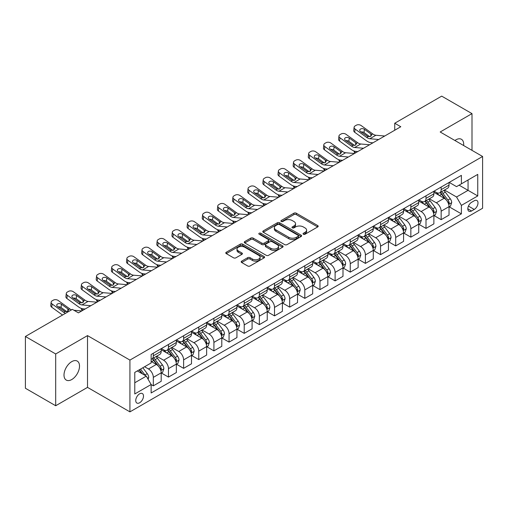 <?xml version="1.0" encoding="UTF-8"?>
<svg xmlns="http://www.w3.org/2000/svg" width="508" height="508" viewBox="0 0 508 508"><rect width="100%" height="100%" fill="white"/><g stroke="black" fill="none" stroke-linecap="round" stroke-linejoin="round"><path stroke-width="0.76" d="M303.39 234.239A1.175 0.679 0 0 0 305.054 234.239L317.697 226.936A1.683 0.972 0 0 0 318.186 226.251A1.683 0.972 0 0 0 317.697 225.565L296.285 213.201A1.683 0.972 0 0 0 293.903 213.201L281.261 220.497A1.175 0.679 0 0 0 280.918 220.98A1.175 0.679 0 0 0 281.261 221.463A1.175 0.679 0 0 0 282.931 221.463L284.563 220.516A5.385 3.105 0 0 1 292.176 220.516L293.961 221.545A5.385 3.105 0 0 1 295.542 223.742A5.385 3.105 0 0 1 293.961 225.946L292.329 226.886A1.175 0.679 0 0 0 291.979 227.368A1.175 0.679 0 0 0 292.329 227.851A1.175 0.679 0 0 0 293.992 227.851L295.631 226.905A5.385 3.105 0 0 1 303.244 226.905L305.029 227.933A5.385 3.105 0 0 1 306.603 230.13A5.385 3.105 0 0 1 305.029 232.327L303.39 233.274A1.175 0.679 0 0 0 303.047 233.756A1.175 0.679 0 0 0 303.39 234.239L303.39 233.274M71.755 379.546A10.966 6.331 120 0 0 78.924 369.875A10.966 6.331 120 0 0 77.241 361.086A10.966 6.331 120 0 0 71.755 361.632A10.966 6.331 120 0 0 64.592 371.297A10.966 6.331 120 0 0 66.269 380.086A10.966 6.331 120 0 0 71.755 379.546M463.626 145.523A10.966 6.331 120 0 0 461.423 139.281A10.966 6.331 120 0 0 455.936 139.827A10.966 6.331 120 0 0 454.914 140.494M139.624 402.774A5.486 3.169 120 0 0 143.205 397.942A5.486 3.169 120 0 0 142.367 393.548A5.486 3.169 120 0 0 139.624 393.821A5.486 3.169 120 0 0 136.042 398.653A5.486 3.169 120 0 0 136.881 403.047A5.486 3.169 120 0 0 139.624 402.774M241.681 261.144A1.683 0.972 0 0 0 241.186 261.83A1.683 0.972 0 0 0 241.681 262.515L247.688 265.982A1.683 0.972 0 0 0 250.069 265.982L264.103 257.88A1.683 0.972 0 0 0 264.598 257.194A1.683 0.972 0 0 0 264.103 256.508L242.691 244.145A1.683 0.972 0 0 0 240.309 244.145L226.276 252.247A1.683 0.972 0 0 0 225.781 252.933A1.683 0.972 0 0 0 226.276 253.619L233.534 257.81A1.683 0.972 0 0 0 235.909 257.81L241.916 254.343A1.683 0.972 0 0 0 242.411 253.657A1.683 0.972 0 0 0 241.916 252.971L238.322 250.889A4.502 2.597 0 0 1 237.001 249.053A4.502 2.597 0 0 1 239.782 246.653A4.502 2.597 0 0 1 244.685 247.218L258.782 255.353A4.502 2.597 0 0 1 260.096 257.194A4.502 2.597 0 0 1 257.321 259.594A4.502 2.597 0 0 1 252.419 259.029L250.069 257.67A1.683 0.972 0 0 0 247.688 257.67L241.681 261.144L241.681 262.515M87.509 335.604L55.696 353.968L25.4 336.474L25.4 388.258L55.696 405.746L87.509 387.382L129.927 411.867L129.927 360.089L87.509 335.604L87.509 387.382M471.995 150.355L471.995 113.621L440.182 131.991L482.6 156.477L129.927 360.089M471.995 113.621L441.7 96.133L394.735 123.241L394.735 130.238M25.4 336.474L72.365 309.366L78.422 312.865L400.793 126.74L394.735 123.241M284.683 244.621A1.683 0.972 0 0 0 287.064 244.621L301.098 236.518A1.683 0.972 0 0 0 301.593 235.833A1.683 0.972 0 0 0 301.098 235.147L279.686 222.783A1.683 0.972 0 0 0 277.311 222.783L263.271 230.886A1.683 0.972 0 0 0 262.776 231.572A1.683 0.972 0 0 0 263.271 232.264L284.683 244.621M259.639 234.493A1.175 0.679 0 0 1 260.833 234.658L260.833 233.255L282.6 245.828A1.683 0.972 0 0 1 283.096 246.513A1.683 0.972 0 0 1 282.6 247.199L268.567 255.302A1.683 0.972 0 0 1 266.186 255.302L244.773 242.938L244.773 241.567A1.683 0.972 0 0 0 244.278 242.252A1.683 0.972 0 0 0 244.773 242.938M244.773 241.567L250.781 238.1A1.683 0.972 0 0 1 253.162 238.1L261.842 243.11A1.683 0.972 0 0 0 264.224 243.11L268.205 240.811A1.683 0.972 0 0 0 268.7 240.125A1.683 0.972 0 0 0 268.205 239.439L259.169 234.22A1.175 0.679 0 0 1 258.82 233.737A1.175 0.679 0 0 1 259.55 233.109A1.175 0.679 0 0 1 260.833 233.255M474.237 200.768L471.57 202.311A5.315 3.067 120 0 0 468.103 206.991A5.315 3.067 120 0 0 468.916 211.252A5.315 3.067 120 0 0 471.57 210.985L474.237 209.448A5.315 3.067 120 0 0 477.71 204.762A5.315 3.067 120 0 0 476.891 200.508A5.315 3.067 120 0 0 474.237 200.768M129.927 411.867L482.6 208.255L482.6 156.477M449.212 182.404L456.546 186.639L461.391 183.839L461.391 175.368L151.136 354.495L151.136 362.96L134.779 372.408L134.779 393.96L151.136 384.512L151.136 392.976L461.391 213.855L461.391 205.391L456.546 196.99L444.494 190.036M461.391 183.839L477.755 174.39L477.755 195.942L461.391 205.391M55.696 353.968L55.696 405.746M459.086 185.166L468.059 190.348L468.059 179.991L477.755 174.39M456.546 196.99L468.059 190.348L477.755 195.942M134.779 382.765L146.291 376.117L137.319 370.935M151.136 384.581L153.321 385.839L153.321 377.374A6.858 3.956 -120 0 0 148.469 368.979L144.596 366.738M153.321 385.839L161.195 381.292L161.195 372.828A6.858 3.956 -120 0 0 156.35 364.433L151.136 361.423M161.379 372.999L168.466 377.095L168.466 368.63A6.858 3.956 -120 0 0 163.62 360.229L156.661 356.216M168.466 377.095L176.346 372.548L176.346 364.084A6.858 3.956 -120 0 0 171.501 355.683L161.195 349.739M176.53 364.255L183.617 368.351L183.617 359.88A6.858 3.956 -120 0 0 178.772 351.485L171.812 347.466M183.617 368.351L191.497 363.798L191.497 355.333A6.858 3.956 -120 0 0 186.646 346.939L176.346 340.989M191.675 355.511L198.768 359.6L198.768 351.136A6.858 3.956 -120 0 0 193.916 342.741L186.957 338.722M198.768 359.6L206.642 355.054L206.642 346.589A6.858 3.956 -120 0 0 201.797 338.195L191.497 332.245M206.826 346.761L213.912 350.857L213.912 342.392A6.858 3.956 -120 0 0 209.067 333.991L202.108 329.978M213.912 350.857L221.793 346.31L221.793 337.839A6.858 3.956 -120 0 0 216.948 329.444L206.642 323.501M221.977 338.017L229.064 342.113L229.064 333.642A6.858 3.956 -120 0 0 224.219 325.247L217.259 321.227M229.064 342.113L236.944 337.56L236.944 329.095A6.858 3.956 -120 0 0 232.093 320.7L221.793 314.75M237.122 329.273L244.215 333.362L244.215 324.898A6.858 3.956 -120 0 0 239.363 316.503L232.404 312.483M244.215 333.362L252.089 328.816L252.089 320.351A6.858 3.956 -120 0 0 247.244 311.95L236.944 306.007M252.273 320.523L259.366 324.618L259.366 316.154A6.858 3.956 -120 0 0 254.514 307.753L247.555 303.733M259.366 324.618L267.24 320.072L267.24 311.601A6.858 3.956 -120 0 0 262.395 303.206L252.089 297.256M267.424 311.779L274.511 315.874L274.511 307.404A6.858 3.956 -120 0 0 269.665 299.009L262.706 294.989M274.511 315.874L282.391 311.321L282.391 302.857A6.858 3.956 -120 0 0 277.539 294.462L267.24 288.512M282.569 303.035L289.662 307.124L289.662 298.66A6.858 3.956 -120 0 0 284.81 290.265L277.851 286.245M289.662 307.124L297.536 302.577L297.536 294.113A6.858 3.956 -120 0 0 292.691 285.712L282.391 279.768M297.72 294.284L304.813 298.38L304.813 289.909A6.858 3.956 -120 0 0 299.961 281.515L293.002 277.495M304.813 298.38L312.687 293.834L312.687 285.363A6.858 3.956 -120 0 0 307.842 276.968L297.536 271.018M312.871 285.54L319.957 289.63L319.957 281.165A6.858 3.956 -120 0 0 315.112 272.771L308.153 268.751M319.957 289.63L327.838 285.083L327.838 276.619A6.858 3.956 -120 0 0 322.986 268.224L312.687 262.274M328.016 276.79L335.109 280.886L335.109 272.421A6.858 3.956 -120 0 0 330.264 264.02L323.298 260.007M335.109 280.886L342.989 276.339L342.989 267.875A6.858 3.956 -120 0 0 338.137 259.474L327.838 253.53M343.167 268.046L350.26 272.142L350.26 263.671A6.858 3.956 -120 0 0 345.408 255.276L338.449 251.257M350.26 272.142L358.134 267.589L358.134 259.124A6.858 3.956 -120 0 0 353.289 250.73L342.989 244.78M358.318 259.302L365.404 263.392L365.404 254.927A6.858 3.956 -120 0 0 360.559 246.532L353.6 242.513M365.404 263.392L373.285 258.845L373.285 250.381A6.858 3.956 -120 0 0 368.433 241.986L358.134 236.036M373.469 250.552L380.555 254.648L380.555 246.183A6.858 3.956 -120 0 0 375.71 237.782L368.745 233.769M380.555 254.648L388.436 250.101L388.436 241.63A6.858 3.956 -120 0 0 383.584 233.236L373.285 227.292M388.614 241.808L395.707 245.904L395.707 237.433A6.858 3.956 -120 0 0 390.855 229.038L383.896 225.019M395.707 245.904L403.581 241.351L403.581 232.886A6.858 3.956 -120 0 0 398.736 224.492L388.436 218.542M403.765 233.064L410.851 237.153L410.851 228.689A6.858 3.956 -120 0 0 406.006 220.294L399.047 216.275M410.851 237.153L418.732 232.607L418.732 224.142A6.858 3.956 -120 0 0 413.887 215.741L403.581 209.798M418.916 224.314L426.002 228.41L426.002 219.945A6.858 3.956 -120 0 0 421.157 211.544L414.198 207.524M426.002 228.41L433.883 223.863L433.883 215.392A6.858 3.956 -120 0 0 429.031 206.997L418.732 201.047M434.061 215.57L441.154 219.666L441.154 211.195A6.858 3.956 -120 0 0 436.302 202.8L429.343 198.78M441.154 219.666L449.028 215.113L449.028 206.648A6.858 3.956 -120 0 0 444.183 198.253L433.883 192.303M434.061 191.148L436.302 192.443A6.858 3.956 -120 0 0 439.731 192.786A6.858 3.956 -120 0 0 441.154 189.643L441.154 187.058M418.916 199.898L421.157 201.187A6.858 3.956 -120 0 0 424.58 201.53A6.858 3.956 -120 0 0 426.002 198.393L426.002 195.802M403.765 208.642L406.006 209.937A6.858 3.956 -120 0 0 409.435 210.274A6.858 3.956 -120 0 0 410.851 207.137L410.851 204.546M388.614 217.386L390.855 218.681A6.858 3.956 -120 0 0 394.284 219.024A6.858 3.956 -120 0 0 395.707 215.881L395.707 213.296M373.463 226.136L375.71 227.432A6.858 3.956 -120 0 0 379.133 227.768A6.858 3.956 -120 0 0 380.555 224.631L380.555 222.04M358.318 234.88L360.559 236.176A6.858 3.956 -120 0 0 363.988 236.512A6.858 3.956 -120 0 0 365.404 233.375L365.404 230.784M343.167 243.624L345.408 244.919A6.858 3.956 -120 0 0 348.837 245.262A6.858 3.956 -120 0 0 350.26 242.126L350.26 239.535M328.016 252.374L330.264 253.67A6.858 3.956 -120 0 0 333.686 254.006A6.858 3.956 -120 0 0 335.109 250.869L335.109 248.279M312.871 261.118L315.112 262.414A6.858 3.956 -120 0 0 318.541 262.75A6.858 3.956 -120 0 0 319.957 259.613L319.957 257.029M297.72 269.869L299.961 271.158A6.858 3.956 -120 0 0 303.39 271.501A6.858 3.956 -120 0 0 304.813 268.364L304.813 265.773M282.569 278.613L284.81 279.908A6.858 3.956 -120 0 0 288.239 280.245A6.858 3.956 -120 0 0 289.662 277.108L289.662 274.517M267.424 287.357L269.665 288.652A6.858 3.956 -120 0 0 273.094 288.995A6.858 3.956 -120 0 0 274.511 285.852L274.511 283.267M252.273 296.107L254.514 297.396A6.858 3.956 -120 0 0 257.943 297.739A6.858 3.956 -120 0 0 259.366 294.602L259.366 292.011M237.122 304.851L239.363 306.146A6.858 3.956 -120 0 0 242.792 306.483A6.858 3.956 -120 0 0 244.215 303.346L244.215 300.755M221.977 313.595L224.219 314.89A6.858 3.956 -120 0 0 227.648 315.233A6.858 3.956 -120 0 0 229.064 312.09L229.064 309.505M206.826 322.345L209.067 323.64A6.858 3.956 -120 0 0 212.496 323.977A6.858 3.956 -120 0 0 213.912 320.84L213.912 318.249M191.675 331.089L193.916 332.384A6.858 3.956 -120 0 0 197.345 332.721A6.858 3.956 -120 0 0 198.768 329.584L198.768 326.993M176.53 339.833L178.772 341.128A6.858 3.956 -120 0 0 182.194 341.471A6.858 3.956 -120 0 0 183.617 338.334L183.617 335.744M161.379 348.583L163.62 349.879A6.858 3.956 -120 0 0 167.049 350.215A6.858 3.956 -120 0 0 168.466 347.078L168.466 344.488M449.212 206.826L461.391 213.855M439.731 192.786L447.611 188.233A6.858 3.956 -120 0 0 449.028 185.096L449.028 182.505M424.58 201.53L432.46 196.983A6.858 3.956 -120 0 0 433.883 193.84L433.883 191.256M409.435 210.274L417.309 205.727A6.858 3.956 -120 0 0 418.732 202.59L418.732 200M394.284 219.024L402.165 214.471A6.858 3.956 -120 0 0 403.581 211.334L403.581 208.744M379.133 227.768L387.013 223.222A6.858 3.956 -120 0 0 388.436 220.085L388.436 217.494M363.988 236.512L371.862 231.966A6.858 3.956 -120 0 0 373.285 228.829L373.285 226.238M348.837 245.262L356.718 240.716A6.858 3.956 -120 0 0 358.134 237.573L358.134 234.988M333.686 254.006L341.566 249.46A6.858 3.956 -120 0 0 342.989 246.323L342.989 243.732M318.541 262.75L326.415 258.204A6.858 3.956 -120 0 0 327.838 255.067L327.838 252.476M303.39 271.501L311.271 266.954A6.858 3.956 -120 0 0 312.687 263.811L312.687 261.226M288.239 280.245L296.12 275.698A6.858 3.956 -120 0 0 297.536 272.561L297.536 269.97M273.094 288.995L280.968 284.442A6.858 3.956 -120 0 0 282.391 281.305L282.391 278.714M257.943 297.739L265.817 293.192A6.858 3.956 -120 0 0 267.24 290.049L267.24 287.464M242.792 306.483L250.673 301.936A6.858 3.956 -120 0 0 252.089 298.799L252.089 296.208M227.648 315.233L235.521 310.68A6.858 3.956 -120 0 0 236.944 307.543L236.944 304.952M212.496 323.977L220.37 319.43A6.858 3.956 -120 0 0 221.793 316.293L221.793 313.703M197.345 332.721L205.226 328.174A6.858 3.956 -120 0 0 206.642 325.037L206.642 322.447M182.194 341.471L190.075 336.925A6.858 3.956 -120 0 0 191.497 333.781L191.497 331.197M167.049 350.215L174.923 345.669A6.858 3.956 -120 0 0 176.346 342.532L176.346 339.941M151.136 359.239A6.858 3.956 -120 0 0 151.898 358.959L159.779 354.413A6.858 3.956 -120 0 0 161.195 351.276L161.195 348.685M151.898 358.959A6.858 3.956 -120 0 0 153.321 355.822L153.321 353.238M146.291 376.117L151.136 384.512M303.86 234.404L305.029 233.731A5.385 3.105 0 0 0 306.603 231.534L306.603 230.13M295.542 223.742L295.542 225.146A5.385 3.105 0 0 1 293.961 227.343L292.799 228.016M317.671 226.949L296.285 214.605A1.683 0.972 0 0 0 293.903 214.605L281.737 221.628M301.079 236.531L279.686 224.18A1.683 0.972 0 0 0 277.311 224.18L263.296 232.277M298.126 236.315A1.175 0.679 0 0 0 298.469 235.833A1.175 0.679 0 0 0 298.126 235.35L279.33 224.498A1.175 0.679 0 0 0 277.666 224.498L275.939 225.495A5.385 3.105 0 0 0 274.364 227.692A5.385 3.105 0 0 0 275.939 229.889L288.785 237.312A5.385 3.105 0 0 0 296.399 237.312L298.126 236.315L298.126 237.712A1.175 0.679 0 0 0 298.469 237.23L298.469 235.833M274.364 227.692L274.364 229.095A5.385 3.105 0 0 0 275.939 231.292L275.939 229.889M298.126 237.712L296.399 238.709A5.385 3.105 0 0 1 288.785 238.709L275.939 231.292M244.792 242.951L250.781 239.497L250.781 238.1M268.7 240.125L268.7 241.522A1.683 0.972 0 0 1 268.205 242.214L264.224 244.513A1.683 0.972 0 0 1 261.842 244.513L253.162 239.497A1.683 0.972 0 0 0 250.781 239.497M260.833 234.658L282.581 247.212M270.853 248.317A4.502 2.597 0 0 0 275.761 248.876A4.502 2.597 0 0 0 278.536 246.475A4.502 2.597 0 0 0 277.222 244.64L272.25 241.776A1.683 0.972 0 0 0 269.875 241.776L265.887 244.075A1.683 0.972 0 0 0 265.398 244.761A1.683 0.972 0 0 0 265.887 245.447L270.853 248.317L270.853 249.714A4.502 2.597 0 0 0 275.761 250.279A4.502 2.597 0 0 0 278.536 247.879L278.536 246.475M265.398 244.761L265.398 246.158A1.683 0.972 0 0 0 265.887 246.85L265.887 245.447M270.853 249.714L265.887 246.85M260.096 257.194L260.096 258.591A4.502 2.597 0 0 1 257.321 260.991A4.502 2.597 0 0 1 252.419 260.426L250.069 259.074A1.683 0.972 0 0 0 247.688 259.074L241.7 262.528M237.001 249.053L237.001 250.45A4.502 2.597 0 0 0 238.322 252.292L238.322 250.889M241.916 252.971L241.916 254.343L238.322 252.292M264.084 257.893L242.691 245.542A1.683 0.972 0 0 0 240.309 245.542L226.295 253.632L226.276 252.247M449.028 206.927L450.482 206.089L451.695 202.59A4.54 2.623 -120 0 0 450.247 198.723L445.294 192.113A13.113 7.569 -120 0 0 443.865 190.398M438.937 195.224A13.113 7.569 -120 0 0 436.251 192.418M355.384 152.959L355.105 152.838A3.429 1.715 174.1 0 1 354.114 151.79L354.032 150.984M448.615 204.146L449.243 202.781A4.54 2.623 -120 0 0 447.942 200.05L442.989 193.44A13.113 7.569 -120 0 0 441.56 191.726M440.341 192.43A10.884 6.287 60 0 1 442.125 194.462L446.316 200.057M440.106 192.57A13.113 7.569 60 0 1 441.535 194.278L444.83 198.672M378.689 139.503L369.843 138.748A8.572 4.947 60 0 1 366.706 137.446L355.105 129.051L354.724 132.302A3.429 2.21 -173.3 0 1 353.739 130.505L354.12 127.254A3.429 2.21 6.7 0 0 355.105 129.051M372.948 142.818L371.03 142.653A12.852 7.423 60 0 1 366.325 140.697L354.724 132.302M384.746 136.011L375.901 135.249A8.572 4.947 60 0 1 372.764 133.947L361.163 125.552A3.429 2.21 6.7 0 0 356.33 125.209L355.124 125.914A3.429 2.21 6.7 0 0 354.12 127.254M370.878 136.296L370.783 133.928L371.462 134.696L370.796 136.347L368.014 136.69L360.521 131.553A2.743 1.772 -173.3 0 1 359.734 130.112A2.743 1.772 -173.3 0 1 360.534 129.038A2.743 1.772 -173.3 0 1 364.401 129.311L364.02 132.563L369.78 136.728M364.02 132.563A2.743 1.772 6.7 0 0 361.086 131.959M370.783 133.928L364.401 129.311M372.764 133.947L371.462 134.696L371.596 135.192M433.883 215.671L435.337 214.833L436.543 211.334A4.54 2.623 -120 0 0 435.096 207.467L430.143 200.857A13.113 7.569 -120 0 0 428.714 199.142M423.786 203.968A13.113 7.569 -120 0 0 421.107 201.162M340.233 161.703L339.954 161.582A3.429 1.715 174.1 0 1 338.969 160.534L338.887 159.728M433.464 212.89L434.092 211.531A4.54 2.623 -120 0 0 432.797 208.794L427.844 202.19A13.113 7.569 -120 0 0 426.409 200.476M425.19 201.181A10.884 6.287 60 0 1 426.98 203.206L431.171 208.801M424.955 201.314A13.113 7.569 60 0 1 426.39 203.029L429.679 207.423M418.732 224.422L420.186 223.584L421.399 220.085A4.54 2.623 -120 0 0 419.945 216.218L414.998 209.607A13.113 7.569 -120 0 0 413.563 207.893M408.642 212.719A13.113 7.569 -120 0 0 405.955 209.906M325.088 170.453L324.803 170.332A3.429 1.715 174.1 0 1 323.818 169.285L323.736 168.478M418.319 221.64L418.948 220.275A4.54 2.623 -120 0 0 417.646 217.545L412.693 210.934A13.113 7.569 -120 0 0 411.264 209.22M410.045 209.925A10.884 6.287 60 0 1 411.829 211.957L416.02 217.551M409.81 210.058A13.113 7.569 60 0 1 411.239 211.773L414.528 216.167M403.581 233.166L405.035 232.327L406.248 228.829A4.54 2.623 -120 0 0 404.8 224.961L399.847 218.351A13.113 7.569 -120 0 0 398.418 216.637M393.49 221.463A13.113 7.569 -120 0 0 390.804 218.656M309.937 179.197L309.658 179.076A3.429 1.715 174.1 0 1 308.667 178.029L308.585 177.222M403.168 230.384L403.796 229.019A4.54 2.623 -120 0 0 402.495 226.289L397.542 219.678A13.113 7.569 -120 0 0 396.113 217.964M394.894 218.669A10.884 6.287 60 0 1 396.678 220.701L400.869 226.295M394.659 218.808A13.113 7.569 60 0 1 396.088 220.516L399.383 224.917M363.538 148.253L354.692 147.491A8.572 4.947 60 0 1 351.555 146.19L339.954 137.795L339.573 141.046A3.429 2.21 -173.3 0 1 338.595 139.249L338.969 135.998A3.429 2.21 6.7 0 0 339.954 137.795M357.803 151.562L355.879 151.397A12.852 7.423 60 0 1 351.18 149.441L339.573 141.046M369.595 144.755L360.75 143.999A8.572 4.947 60 0 1 357.619 142.691L346.012 134.296A3.429 2.21 6.7 0 0 341.185 133.96L339.973 134.658A3.429 2.21 6.7 0 0 338.969 135.998M355.733 145.04L355.632 142.672L356.311 143.447L355.644 145.097L352.863 145.434L345.37 140.297A2.743 1.772 -173.3 0 1 344.589 138.862A2.743 1.772 -173.3 0 1 345.389 137.789A2.743 1.772 -173.3 0 1 349.25 138.055L348.869 141.313L354.628 145.472M348.869 141.313A2.743 1.772 6.7 0 0 345.942 140.71M355.632 142.672L349.25 138.055M357.619 142.691L356.311 143.447L356.445 143.942M348.386 156.997L339.541 156.242A8.572 4.947 60 0 1 336.41 154.934L324.803 146.545L324.421 149.797A3.429 2.21 -173.3 0 1 323.444 147.999L323.825 144.748A3.429 2.21 6.7 0 0 324.803 146.545M342.652 160.312L340.728 160.147A12.852 7.423 60 0 1 336.029 158.185L324.421 149.797M354.444 153.499L345.605 152.743A8.572 4.947 60 0 1 342.468 151.435L330.867 143.046A3.429 2.21 6.7 0 0 326.034 142.704L324.822 143.402A3.429 2.21 6.7 0 0 323.825 144.748M340.582 153.791L340.487 151.422L341.16 152.19L340.493 153.841L337.712 154.184L330.225 149.041A2.743 1.772 -173.3 0 1 329.438 147.606A2.743 1.772 -173.3 0 1 330.238 146.533A2.743 1.772 -173.3 0 1 334.099 146.806L333.724 150.057L339.477 154.222M333.724 150.057A2.743 1.772 6.7 0 0 330.791 149.454M340.487 151.422L334.099 146.806M342.468 151.435L341.16 152.19L341.293 152.686M333.235 165.748L324.396 164.986A8.572 4.947 60 0 1 321.259 163.684L309.658 155.289L309.277 158.54A3.429 2.21 -173.3 0 1 308.293 156.743L308.674 153.492A3.429 2.21 6.7 0 0 309.658 155.289M327.501 169.056L325.577 168.891A12.852 7.423 60 0 1 320.878 166.935L309.277 158.54M339.3 162.249L330.454 161.487A8.572 4.947 60 0 1 327.317 160.185L315.716 151.79A3.429 2.21 6.7 0 0 310.883 151.447L309.677 152.152A3.429 2.21 6.7 0 0 308.674 153.492M325.431 162.535L325.336 160.166L326.015 160.934L325.342 162.592L322.567 162.928L315.074 157.791A2.743 1.772 -173.3 0 1 314.287 156.35A2.743 1.772 -173.3 0 1 315.087 155.277A2.743 1.772 -173.3 0 1 318.954 155.55L318.573 158.801L324.333 162.966M318.573 158.801A2.743 1.772 6.7 0 0 315.639 158.198M325.336 160.166L318.954 155.55M327.317 160.185L326.015 160.934L326.149 161.43M388.436 241.916L389.89 241.071L391.096 237.573A4.54 2.623 -120 0 0 389.649 233.705L384.696 227.095A13.113 7.569 -120 0 0 383.267 225.381M378.339 230.207A13.113 7.569 -120 0 0 375.66 227.4M294.786 187.947L294.507 187.82A3.429 1.715 174.1 0 1 293.522 186.773L293.44 185.966M388.017 239.128L388.645 237.769A4.54 2.623 -120 0 0 387.35 235.039L382.397 228.429A13.113 7.569 -120 0 0 380.962 226.714M379.743 227.419A10.884 6.287 60 0 1 381.533 229.451L385.724 235.045M379.508 227.552A13.113 7.569 60 0 1 380.943 229.267L384.232 233.661M318.091 174.492L309.245 173.736A8.572 4.947 60 0 1 306.108 172.428L294.507 164.033L294.126 167.284A3.429 2.21 -173.3 0 1 293.148 165.487L293.522 162.236A3.429 2.21 6.7 0 0 294.507 164.033M312.356 177.8L310.432 177.635A12.852 7.423 60 0 1 305.733 175.679L294.126 167.284M324.148 170.993L315.303 170.237A8.572 4.947 60 0 1 312.172 168.929L300.565 160.534A3.429 2.21 6.7 0 0 295.739 160.198L294.526 160.896A3.429 2.21 6.7 0 0 293.522 162.236M310.286 171.285L310.185 168.916L310.864 169.685L310.197 171.336L307.416 171.672L299.923 166.535A2.743 1.772 -173.3 0 1 299.142 165.1A2.743 1.772 -173.3 0 1 299.942 164.027A2.743 1.772 -173.3 0 1 303.803 164.3L303.422 167.551L309.181 171.717M303.422 167.551A2.743 1.772 6.7 0 0 300.495 166.948M310.185 168.916L303.803 164.3M312.172 168.929L310.864 169.685L310.998 170.18M373.285 250.66L374.739 249.822L375.952 246.323A4.54 2.623 -120 0 0 374.498 242.456L369.551 235.845A13.113 7.569 -120 0 0 368.116 234.131M363.195 238.957A13.113 7.569 -120 0 0 360.509 236.144M279.635 196.691L279.356 196.571A3.429 1.715 174.1 0 1 278.371 195.523L278.289 194.716M372.872 247.879L373.501 246.513A4.54 2.623 -120 0 0 372.199 243.783L367.246 237.173A13.113 7.569 -120 0 0 365.817 235.458M364.598 236.163A10.884 6.287 60 0 1 366.382 238.195L370.573 243.789M364.363 236.296A13.113 7.569 60 0 1 365.792 238.011L369.081 242.405M358.134 259.404L359.588 258.566L360.801 255.067A4.54 2.623 -120 0 0 359.353 251.2L354.4 244.589A13.113 7.569 -120 0 0 352.971 242.875M348.043 247.701A13.113 7.569 -120 0 0 345.357 244.894M264.49 205.435L264.204 205.315A3.429 1.715 174.1 0 1 263.22 204.267L263.138 203.46M357.721 256.623L358.35 255.264A4.54 2.623 -120 0 0 357.048 252.527L352.095 245.916A13.113 7.569 -120 0 0 350.666 244.208M349.447 244.907A10.884 6.287 60 0 1 351.231 246.939L355.422 252.533M349.212 245.046A13.113 7.569 60 0 1 350.641 246.761L353.936 251.155M342.989 268.154L344.443 267.31L345.65 263.811A4.54 2.623 -120 0 0 344.202 259.944L339.249 253.333A13.113 7.569 -120 0 0 337.82 251.625M332.892 256.451A13.113 7.569 -120 0 0 330.213 253.638M249.339 214.186L249.06 214.065A3.429 1.715 174.1 0 1 248.075 213.011L247.987 212.204M342.57 265.373L343.198 264.008A4.54 2.623 -120 0 0 341.897 261.277L336.95 254.667A13.113 7.569 -120 0 0 335.515 252.952M334.296 253.657A10.884 6.287 60 0 1 336.086 255.689L340.271 261.283M334.061 253.79A13.113 7.569 60 0 1 335.496 255.505L338.785 259.899M327.838 276.898L329.292 276.06L330.505 272.561A4.54 2.623 -120 0 0 329.051 268.694L324.104 262.084A13.113 7.569 -120 0 0 322.669 260.369M317.748 265.195A13.113 7.569 -120 0 0 315.062 262.382M234.188 222.929L233.909 222.809A3.429 1.715 174.1 0 1 232.924 221.761L232.842 220.955M327.425 274.117L328.047 272.752A4.54 2.623 -120 0 0 326.752 270.021L321.799 263.411A13.113 7.569 -120 0 0 320.37 261.696M319.145 262.401A10.884 6.287 60 0 1 320.935 264.433L325.126 270.027M318.916 262.534A13.113 7.569 60 0 1 320.345 264.249L323.634 268.643M312.687 285.642L314.141 284.804L315.354 281.305A4.54 2.623 -120 0 0 313.906 277.438L308.953 270.827A13.113 7.569 -120 0 0 307.524 269.113M302.597 273.939A13.113 7.569 -120 0 0 299.911 271.132M219.043 231.673L218.757 231.553A3.429 1.715 174.1 0 1 217.773 230.505L217.691 229.699M312.274 282.861L312.903 281.502A4.54 2.623 -120 0 0 311.601 278.765L306.648 272.155A13.113 7.569 -120 0 0 305.219 270.447M304 271.151A10.884 6.287 60 0 1 305.784 273.177L309.975 278.771M303.765 271.285A13.113 7.569 60 0 1 305.194 272.999L308.489 277.393M302.939 183.236L294.094 182.48A8.572 4.947 60 0 1 290.963 181.172L279.356 172.784L278.975 176.035A3.429 2.21 -173.3 0 1 277.997 174.238L278.378 170.986A3.429 2.21 6.7 0 0 279.356 172.784M297.205 186.55L295.281 186.385A12.852 7.423 60 0 1 290.582 184.429L278.975 176.035M308.997 179.737L300.152 178.981A8.572 4.947 60 0 1 297.021 177.673L285.413 169.285A3.429 2.21 6.7 0 0 280.587 168.942L279.375 169.64A3.429 2.21 6.7 0 0 278.378 170.986M295.135 180.029L295.04 177.66L295.713 178.429L295.046 180.08L292.265 180.423L284.778 175.285A2.743 1.772 -173.3 0 1 283.991 173.844A2.743 1.772 -173.3 0 1 284.791 172.771A2.743 1.772 -173.3 0 1 288.652 173.044L288.277 176.295L294.03 180.461M288.277 176.295A2.743 1.772 6.7 0 0 285.344 175.692M295.04 177.66L288.652 173.044M297.021 177.673L295.713 178.429L295.846 178.924M287.788 191.986L278.949 191.224A8.572 4.947 60 0 1 275.812 189.922L264.204 181.527L263.83 184.779A3.429 2.21 -173.3 0 1 262.846 182.982L263.227 179.73A3.429 2.21 6.7 0 0 264.204 181.527M282.054 195.294L280.13 195.129A12.852 7.423 60 0 1 275.431 193.173L263.83 184.779M293.853 188.487L285.007 187.725A8.572 4.947 60 0 1 281.87 186.423L270.269 178.029A3.429 2.21 6.7 0 0 265.436 177.692L264.23 178.391A3.429 2.21 6.7 0 0 263.227 179.73M279.984 188.773L279.889 186.404L280.568 187.179L279.895 188.83L277.12 189.166L269.627 184.029A2.743 1.772 -173.3 0 1 268.84 182.588A2.743 1.772 -173.3 0 1 269.64 181.515A2.743 1.772 -173.3 0 1 273.507 181.788L273.126 185.039L278.886 189.205M273.126 185.039A2.743 1.772 6.7 0 0 270.192 184.436M279.889 186.404L273.507 181.788M281.87 186.423L280.568 187.179L280.702 187.668M272.644 200.73L263.798 199.974A8.572 4.947 60 0 1 260.661 198.666L249.06 190.271L248.679 193.523A3.429 2.21 -173.3 0 1 247.701 191.726L248.075 188.474A3.429 2.21 6.7 0 0 249.06 190.271M266.91 204.038L264.986 203.879A12.852 7.423 60 0 1 260.286 201.917L248.679 193.523M278.702 197.231L269.856 196.475A8.572 4.947 60 0 1 266.725 195.167L255.118 186.773A3.429 2.21 6.7 0 0 250.292 186.436L249.079 187.135A3.429 2.21 6.7 0 0 248.075 188.474M264.839 197.523L264.738 195.155L265.417 195.923L264.751 197.574L261.969 197.91L254.476 192.773A2.743 1.772 -173.3 0 1 253.695 191.338A2.743 1.772 -173.3 0 1 254.495 190.265A2.743 1.772 -173.3 0 1 258.356 190.538L257.975 193.789L263.735 197.955M257.975 193.789A2.743 1.772 6.7 0 0 255.048 193.186M264.738 195.155L258.356 190.538M266.725 195.167L265.417 195.923L265.551 196.418M257.493 209.474L248.647 208.718A8.572 4.947 60 0 1 245.516 207.416L233.909 199.022L233.528 202.273A3.429 2.21 -173.3 0 1 232.55 200.476L232.931 197.225A3.429 2.21 6.7 0 0 233.909 199.022M251.758 212.789L249.834 212.623A12.852 7.423 60 0 1 245.135 210.668L233.528 202.273M263.55 205.975L254.705 205.219A8.572 4.947 60 0 1 251.574 203.918L239.966 195.523A3.429 2.21 6.7 0 0 235.141 195.18L233.928 195.878A3.429 2.21 6.7 0 0 232.931 197.225M249.688 206.267L249.587 203.899L250.266 204.667L249.599 206.318L246.818 206.661L239.331 201.524A2.743 1.772 -173.3 0 1 238.544 200.082A2.743 1.772 -173.3 0 1 239.344 199.009A2.743 1.772 -173.3 0 1 243.205 199.282L242.824 202.533L248.583 206.699M242.824 202.533A2.743 1.772 6.7 0 0 239.897 201.93M249.587 203.899L243.205 199.282M251.574 203.918L250.266 204.667L250.4 205.162M242.341 218.224L233.496 217.462A8.572 4.947 60 0 1 230.365 216.16L218.757 207.766L218.383 211.017A3.429 2.21 -173.3 0 1 217.399 209.22L217.78 205.969A3.429 2.21 6.7 0 0 218.757 207.766M236.607 221.532L234.683 221.367A12.852 7.423 60 0 1 229.984 219.412L218.383 211.017M248.406 214.725L239.56 213.963A8.572 4.947 60 0 1 236.423 212.661L224.822 204.267A3.429 2.21 6.7 0 0 219.989 203.93L218.777 204.629A3.429 2.21 6.7 0 0 217.78 205.969M234.537 215.011L234.442 212.642L235.121 213.417L234.448 215.068L231.673 215.405L224.18 210.268A2.743 1.772 -173.3 0 1 223.393 208.832A2.743 1.772 -173.3 0 1 224.193 207.759A2.743 1.772 -173.3 0 1 228.06 208.026L227.679 211.277L233.439 215.443M227.679 211.277A2.743 1.772 6.7 0 0 224.746 210.68M234.442 212.642L228.06 208.026M236.423 212.661L235.121 213.417L235.255 213.906M297.536 294.392L298.99 293.548L300.203 290.049A4.54 2.623 -120 0 0 298.755 286.182L293.802 279.571A13.113 7.569 -120 0 0 292.373 277.863M287.445 282.689A13.113 7.569 -120 0 0 284.766 279.876M203.892 240.424L203.613 240.303A3.429 1.715 174.1 0 1 202.622 239.255L202.54 238.449M297.123 291.611L297.751 290.246A4.54 2.623 -120 0 0 296.45 287.515L291.503 280.905A13.113 7.569 -120 0 0 290.068 279.19M288.849 279.895A10.884 6.287 60 0 1 290.633 281.927L294.824 287.522M288.614 280.029A13.113 7.569 60 0 1 290.049 281.743L293.338 286.137M227.197 226.968L218.351 226.212A8.572 4.947 60 0 1 215.214 224.904L203.613 216.51L203.232 219.767A3.429 2.21 -173.3 0 1 202.248 217.97L202.629 214.713A3.429 2.21 6.7 0 0 203.613 216.51M221.463 230.283L219.539 230.118A12.852 7.423 60 0 1 214.833 228.156L203.232 219.767M233.255 223.469L224.409 222.714A8.572 4.947 60 0 1 221.278 221.405L209.671 213.017A3.429 2.21 6.7 0 0 204.845 212.674L203.632 213.373A3.429 2.21 6.7 0 0 202.629 214.713M219.393 223.761L219.291 221.393L219.97 222.161L219.304 223.812L216.522 224.155L209.029 219.011A2.743 1.772 -173.3 0 1 208.248 217.576A2.743 1.772 -173.3 0 1 209.048 216.503A2.743 1.772 -173.3 0 1 212.909 216.776L212.528 220.028L218.288 224.193M212.528 220.028A2.743 1.772 6.7 0 0 209.594 219.424M219.291 221.393L212.909 216.776M221.278 221.405L219.97 222.161L220.104 222.656M282.391 303.136L283.845 302.298L285.058 298.799A4.54 2.623 -120 0 0 283.604 294.932L278.651 288.322A13.113 7.569 -120 0 0 277.222 286.607M272.301 291.433A13.113 7.569 -120 0 0 269.615 288.627M188.741 249.168L188.462 249.047A3.429 1.715 174.1 0 1 187.477 247.999L187.395 247.193M281.978 300.355L282.6 298.99A4.54 2.623 -120 0 0 281.305 296.259L276.352 289.649A13.113 7.569 -120 0 0 274.923 287.934M273.698 288.639A10.884 6.287 60 0 1 275.488 290.671L279.679 296.266M273.469 288.779A13.113 7.569 60 0 1 274.898 290.487L278.187 294.881M212.046 235.712L203.2 234.956A8.572 4.947 60 0 1 200.069 233.655L188.462 225.26L188.081 228.511A3.429 2.21 -173.3 0 1 187.103 226.714L187.484 223.463A3.429 2.21 6.7 0 0 188.462 225.26M206.311 239.027L204.387 238.862A12.852 7.423 60 0 1 199.688 236.906L188.081 228.511M218.103 232.219L209.258 231.458A8.572 4.947 60 0 1 206.127 230.156L194.52 221.761A3.429 2.21 6.7 0 0 189.694 221.418L188.481 222.123A3.429 2.21 6.7 0 0 187.484 223.463M204.241 232.505L204.14 230.137L204.819 230.905L204.153 232.556L201.371 232.899L193.878 227.762A2.743 1.772 -173.3 0 1 193.097 226.32A2.743 1.772 -173.3 0 1 193.897 225.247A2.743 1.772 -173.3 0 1 197.758 225.52L197.377 228.771L203.136 232.937M197.377 228.771A2.743 1.772 6.7 0 0 194.45 228.168M204.14 230.137L197.758 225.52M206.127 230.156L204.819 230.905L204.953 231.4M267.24 311.88L268.694 311.042L269.907 307.543A4.54 2.623 -120 0 0 268.459 303.676L263.506 297.066A13.113 7.569 -120 0 0 262.077 295.351M257.15 300.177A13.113 7.569 -120 0 0 254.464 297.37M173.596 257.912L173.311 257.791A3.429 1.715 174.1 0 1 172.326 256.743L172.244 255.937M266.827 309.099L267.456 307.74A4.54 2.623 -120 0 0 266.154 305.003L261.201 298.399A13.113 7.569 -120 0 0 259.772 296.685M258.553 297.39A10.884 6.287 60 0 1 260.337 299.415L264.528 305.01M258.318 297.523A13.113 7.569 60 0 1 259.747 299.237L263.042 303.632M196.894 244.462L188.049 243.7A8.572 4.947 60 0 1 184.918 242.399L173.311 234.004L172.936 237.255A3.429 2.21 -173.3 0 1 171.952 235.458L172.333 232.207A3.429 2.21 6.7 0 0 173.311 234.004M191.16 247.771L189.236 247.606A12.852 7.423 60 0 1 184.537 245.65L172.936 237.255M202.959 240.963L194.113 240.208A8.572 4.947 60 0 1 190.976 238.9L179.375 230.505A3.429 2.21 6.7 0 0 174.542 230.168L173.33 230.867A3.429 2.21 6.7 0 0 172.333 232.207M189.09 241.249L188.995 238.881L189.674 239.655L189.001 241.306L186.226 241.643L178.733 236.506A2.743 1.772 -173.3 0 1 177.946 235.071A2.743 1.772 -173.3 0 1 178.746 233.998A2.743 1.772 -173.3 0 1 182.613 234.264L182.232 237.522L187.992 241.681M182.232 237.522A2.743 1.772 6.7 0 0 179.299 236.919M188.995 238.881L182.613 234.264M190.976 238.9L189.674 239.655L189.801 240.151M252.089 320.631L253.543 319.792L254.756 316.293A4.54 2.623 -120 0 0 253.308 312.42L248.355 305.816A13.113 7.569 -120 0 0 246.926 304.101M241.999 308.928A13.113 7.569 -120 0 0 239.319 306.114M158.445 266.662L158.166 266.541A3.429 1.715 174.1 0 1 157.175 265.494L157.093 264.687M251.676 317.849L252.305 316.484A4.54 2.623 -120 0 0 251.003 313.754L246.056 307.143A13.113 7.569 -120 0 0 244.621 305.429M243.402 306.134A10.884 6.287 60 0 1 245.186 308.166L249.377 313.76M243.167 306.267A13.113 7.569 60 0 1 244.596 307.981L247.891 312.376M181.75 253.206L172.904 252.451A8.572 4.947 60 0 1 169.767 251.143L158.166 242.754L157.785 246.005A3.429 2.21 -173.3 0 1 156.801 244.208L157.182 240.957A3.429 2.21 6.7 0 0 158.166 242.754M176.009 256.521L174.092 256.356A12.852 7.423 60 0 1 169.386 254.394L157.785 246.005M187.808 249.707L178.962 248.952A8.572 4.947 60 0 1 175.831 247.644L164.224 239.255A3.429 2.21 6.7 0 0 159.398 238.912L158.185 239.611A3.429 2.21 6.7 0 0 157.182 240.957M173.939 249.999L173.844 247.631L174.523 248.399L173.857 250.05L171.075 250.393L163.582 245.25A2.743 1.772 -173.3 0 1 162.801 243.815A2.743 1.772 -173.3 0 1 163.601 242.741A2.743 1.772 -173.3 0 1 167.462 243.014L167.081 246.266L172.841 250.431M167.081 246.266A2.743 1.772 6.7 0 0 164.148 245.662M173.844 247.631L167.462 243.014M175.831 247.644L174.523 248.399L174.657 248.895M236.944 329.375L238.398 328.536L239.611 325.037A4.54 2.623 -120 0 0 238.157 321.17L233.204 314.56A13.113 7.569 -120 0 0 231.775 312.845M226.854 317.671A13.113 7.569 -120 0 0 224.168 314.865M143.294 275.406L143.015 275.285A3.429 1.715 174.1 0 1 142.03 274.237L141.948 273.431M236.531 326.593L237.153 325.228A4.54 2.623 -120 0 0 235.858 322.497L230.905 315.887A13.113 7.569 -120 0 0 229.476 314.173M228.251 314.877A10.884 6.287 60 0 1 230.041 316.909L234.232 322.504M228.016 315.017A13.113 7.569 60 0 1 229.451 316.725L232.74 321.126M166.599 261.957L157.753 261.195A8.572 4.947 60 0 1 154.623 259.893L143.015 251.498L142.634 254.749A3.429 2.21 -173.3 0 1 141.656 252.952L142.037 249.701A3.429 2.21 6.7 0 0 143.015 251.498M160.865 265.265L158.941 265.1A12.852 7.423 60 0 1 154.242 263.144L142.634 254.749M172.656 258.458L163.811 257.696A8.572 4.947 60 0 1 160.68 256.394L149.073 247.999A3.429 2.21 6.7 0 0 144.247 247.656L143.034 248.361A3.429 2.21 6.7 0 0 142.037 249.701M158.794 258.743L158.693 256.375L159.372 257.143L158.706 258.801L155.924 259.137L148.431 254A2.743 1.772 -173.3 0 1 147.65 252.559A2.743 1.772 -173.3 0 1 148.45 251.485A2.743 1.772 -173.3 0 1 152.311 251.758L151.93 255.01L157.69 259.175M151.93 255.01A2.743 1.772 6.7 0 0 149.003 254.406M158.693 256.375L152.311 251.758M160.68 256.394L159.372 257.143L159.506 257.639M221.793 338.125L223.247 337.28L224.46 333.781A4.54 2.623 -120 0 0 223.012 329.914L218.059 323.304A13.113 7.569 -120 0 0 216.624 321.589M211.703 326.415A13.113 7.569 -120 0 0 209.017 323.609M128.149 284.156L127.864 284.029A3.429 1.715 174.1 0 1 126.879 282.981L126.797 282.175M221.38 335.337L222.009 333.978A4.54 2.623 -120 0 0 220.707 331.248L215.754 324.637A13.113 7.569 -120 0 0 214.325 322.923M213.106 323.628A10.884 6.287 60 0 1 214.89 325.66L219.081 331.254M212.871 323.761A13.113 7.569 60 0 1 214.3 325.476L217.595 329.87M151.447 270.701L142.602 269.945A8.572 4.947 60 0 1 139.471 268.637L127.864 260.242L127.489 263.493A3.429 2.21 -173.3 0 1 126.505 261.696L126.886 258.445A3.429 2.21 6.7 0 0 127.864 260.242M145.713 274.009L143.789 273.844A12.852 7.423 60 0 1 139.09 271.888L127.489 263.493M157.512 267.202L148.666 266.446A8.572 4.947 60 0 1 145.529 265.138L133.928 256.743A3.429 2.21 6.7 0 0 129.096 256.407L127.883 257.105A3.429 2.21 6.7 0 0 126.886 258.445M143.643 267.494L143.548 265.125L144.228 265.894L143.554 267.545L140.773 267.881L133.287 262.744A2.743 1.772 -173.3 0 1 132.499 261.309A2.743 1.772 -173.3 0 1 133.299 260.236A2.743 1.772 -173.3 0 1 137.16 260.509L136.785 263.76L142.545 267.919M136.785 263.76A2.743 1.772 6.7 0 0 133.852 263.157M143.548 265.125L137.16 260.509M145.529 265.138L144.228 265.894L144.355 266.389M206.642 346.869L208.096 346.031L209.309 342.532A4.54 2.623 -120 0 0 207.861 338.665L202.908 332.054A13.113 7.569 -120 0 0 201.479 330.34M196.552 335.166A13.113 7.569 -120 0 0 193.865 332.353M112.998 292.9L112.719 292.779A3.429 1.715 174.1 0 1 111.728 291.732L111.646 290.925M206.229 344.087L206.858 342.722A4.54 2.623 -120 0 0 205.556 339.992L200.603 333.381A13.113 7.569 -120 0 0 199.174 331.667M197.955 332.372A10.884 6.287 60 0 1 199.739 334.404L203.93 339.998M197.72 332.505A13.113 7.569 60 0 1 199.149 334.22L202.444 338.614M191.497 355.613L192.951 354.775L194.158 351.276A4.54 2.623 -120 0 0 192.71 347.409L187.757 340.798A13.113 7.569 -120 0 0 186.328 339.084M181.407 343.91A13.113 7.569 -120 0 0 178.721 341.103M97.847 301.644L97.568 301.523A3.429 1.715 174.1 0 1 96.584 300.476L96.501 299.669M191.078 352.831L191.706 351.473A4.54 2.623 -120 0 0 190.411 348.736L185.458 342.125A13.113 7.569 -120 0 0 184.023 340.417M182.804 341.116A10.884 6.287 60 0 1 184.594 343.148L188.786 348.742M182.569 341.255A13.113 7.569 60 0 1 184.004 342.97L187.293 347.364M176.346 364.363L177.8 363.518L179.013 360.02A4.54 2.623 -120 0 0 177.565 356.152L172.612 349.542A13.113 7.569 -120 0 0 171.177 347.834M166.256 352.66A13.113 7.569 -120 0 0 163.57 349.847M82.702 310.394L82.417 310.274A3.429 1.715 174.1 0 1 81.432 309.22L81.35 308.413M175.933 361.582L176.562 360.216A4.54 2.623 -120 0 0 175.26 357.486L170.307 350.876A13.113 7.569 -120 0 0 168.878 349.161M167.659 349.866A10.884 6.287 60 0 1 169.443 351.898L173.634 357.492M167.424 349.999A13.113 7.569 60 0 1 168.853 351.714L172.142 356.108M161.195 373.107L162.649 372.269L163.862 368.77A4.54 2.623 -120 0 0 162.414 364.903L157.461 358.292A13.113 7.569 -120 0 0 156.032 356.578M160.782 370.326L161.411 368.96A4.54 2.623 -120 0 0 160.109 366.23L155.156 359.62A13.113 7.569 -120 0 0 153.727 357.905M152.508 358.61A10.884 6.287 60 0 1 154.292 360.642L158.483 366.236M152.273 358.743A13.113 7.569 60 0 1 153.702 360.458L156.997 364.852M148.107 379.266L148.711 377.514A4.54 2.623 -120 0 0 147.263 373.647L142.843 367.748M145.377 375.583A4.54 2.623 -120 0 0 144.964 374.974L140.545 369.075M139.402 369.735L142.583 373.971M139.09 369.919L141.783 373.513M136.303 279.444L127.457 278.689A8.572 4.947 60 0 1 124.32 277.381L112.719 268.992L112.338 272.244A3.429 2.21 -173.3 0 1 111.354 270.447L111.735 267.195A3.429 2.21 6.7 0 0 112.719 268.992M130.562 282.759L128.645 282.594A12.852 7.423 60 0 1 123.939 280.638L112.338 272.244M142.361 275.946L133.515 275.19A8.572 4.947 60 0 1 130.378 273.882L118.777 265.494A3.429 2.21 6.7 0 0 113.951 265.151L112.738 265.849A3.429 2.21 6.7 0 0 111.735 267.195M128.492 276.238L128.397 273.869L129.076 274.637L128.41 276.288L125.628 276.631L118.135 271.488A2.743 1.772 -173.3 0 1 117.348 270.053A2.743 1.772 -173.3 0 1 118.148 268.98A2.743 1.772 -173.3 0 1 122.015 269.253L121.634 272.504L127.394 276.669M121.634 272.504A2.743 1.772 6.7 0 0 118.701 271.901M128.397 273.869L122.015 269.253M130.378 273.882L129.076 274.637L129.21 275.133M121.152 288.195L112.306 287.433A8.572 4.947 60 0 1 109.176 286.131L97.568 277.736L97.187 280.988A3.429 2.21 -173.3 0 1 96.209 279.19L96.584 275.939A3.429 2.21 6.7 0 0 97.568 277.736M115.418 291.503L113.494 291.338A12.852 7.423 60 0 1 108.795 289.382L97.187 280.988M127.21 284.696L118.364 283.934A8.572 4.947 60 0 1 115.233 282.632L103.626 274.237A3.429 2.21 6.7 0 0 98.8 273.901L97.587 274.599A3.429 2.21 6.7 0 0 96.584 275.939M113.347 284.982L113.246 282.613L113.925 283.388L113.259 285.039L110.477 285.375L102.984 280.238A2.743 1.772 -173.3 0 1 102.203 278.797A2.743 1.772 -173.3 0 1 103.003 277.724A2.743 1.772 -173.3 0 1 106.864 277.997L106.483 281.248L112.243 285.413M106.483 281.248A2.743 1.772 6.7 0 0 103.556 280.645M113.246 282.613L106.864 277.997M115.233 282.632L113.925 283.388L114.059 283.877M106.001 296.939L97.155 296.183A8.572 4.947 60 0 1 94.024 294.875L82.417 286.48L82.036 289.731A3.429 2.21 -173.3 0 1 81.058 287.934L81.439 284.683A3.429 2.21 6.7 0 0 82.417 286.48M100.267 300.247L98.342 300.082A12.852 7.423 60 0 1 93.643 298.126L82.036 289.731M112.058 293.44L103.219 292.684A8.572 4.947 60 0 1 100.082 291.376L88.481 282.981A3.429 2.21 6.7 0 0 83.649 282.645L82.436 283.343A3.429 2.21 6.7 0 0 81.439 284.683M98.196 293.732L98.101 291.363L98.781 292.132L98.108 293.783L95.326 294.119L87.84 288.982A2.743 1.772 -173.3 0 1 87.052 287.547A2.743 1.772 -173.3 0 1 87.852 286.474A2.743 1.772 -173.3 0 1 91.713 286.747L91.338 289.998L97.092 294.164M91.338 289.998A2.743 1.772 6.7 0 0 88.405 289.395M98.101 291.363L91.713 286.747M100.082 291.376L98.781 292.132L98.908 292.627M90.856 305.683L82.01 304.927A8.572 4.947 60 0 1 78.873 303.625L67.272 295.231L66.891 298.482A3.429 2.21 -173.3 0 1 65.907 296.685L66.288 293.434A3.429 2.21 6.7 0 0 67.272 295.231M85.115 308.997L83.198 308.832A12.852 7.423 60 0 1 78.492 306.876L66.891 298.482M96.914 302.184L88.068 301.428A8.572 4.947 60 0 1 84.931 300.126L73.33 291.732A3.429 2.21 6.7 0 0 68.497 291.389L67.291 292.087A3.429 2.21 6.7 0 0 66.288 293.434M83.045 302.476L82.95 300.107L83.629 300.876L82.956 302.527L80.181 302.87L72.688 297.732A2.743 1.772 -173.3 0 1 71.901 296.291A2.743 1.772 -173.3 0 1 72.701 295.218A2.743 1.772 -173.3 0 1 76.568 295.491L76.187 298.742L81.947 302.908M76.187 298.742A2.743 1.772 6.7 0 0 73.254 298.139M82.95 300.107L76.568 295.491M84.931 300.126L83.629 300.876L83.763 301.371M65.475 313.341A8.572 4.947 60 0 1 63.722 312.369L52.121 303.974L51.74 307.226A3.429 2.21 -173.3 0 1 50.762 305.429L51.137 302.177A3.429 2.21 6.7 0 0 52.121 303.974M62.535 315.036L51.74 307.226M71.533 309.842A8.572 4.947 60 0 1 69.787 308.87L58.179 300.476A3.429 2.21 6.7 0 0 53.353 300.139L52.14 300.838A3.429 2.21 6.7 0 0 51.137 302.177M81.763 310.934L73.914 310.261M67.901 311.22L67.799 308.851L68.478 309.626L67.812 311.277L65.03 311.614L57.537 306.476A2.743 1.772 -173.3 0 1 56.756 305.041A2.743 1.772 -173.3 0 1 57.556 303.968A2.743 1.772 -173.3 0 1 61.417 304.235L61.036 307.486L66.796 311.652M61.036 307.486A2.743 1.772 6.7 0 0 58.109 306.889M67.799 308.851L61.417 304.235M69.787 308.87L68.478 309.626L68.612 310.115M148.469 368.979L156.35 364.433M163.62 360.229L171.501 355.683M178.772 351.485L186.646 346.939M193.916 342.741L201.797 338.195M209.067 333.991L216.948 329.444M224.219 325.247L232.093 320.7M239.363 316.503L247.244 311.95M254.514 307.753L262.395 303.206M269.665 299.009L277.539 294.462M284.81 290.265L292.691 285.712M299.961 281.515L307.842 276.968M315.112 272.771L322.986 268.224M330.264 264.02L338.137 259.474M345.408 255.276L353.289 250.73M360.559 246.532L368.433 241.986M375.71 237.782L383.584 233.236M390.855 229.038L398.736 224.492M406.006 220.294L413.887 215.741M421.157 211.544L429.031 206.997M436.302 202.8L444.183 198.253M441.154 189.643L449.028 185.096M441.154 211.195L449.028 206.648M426.002 219.945L433.883 215.392M426.002 198.393L433.883 193.84M410.851 228.689L418.732 224.142M410.851 207.137L418.732 202.59M395.707 237.433L403.581 232.886M395.707 215.881L403.581 211.334M380.555 246.183L388.436 241.63M380.555 224.631L388.436 220.085M365.404 254.927L373.285 250.381M365.404 233.375L373.285 228.829M350.26 263.671L358.134 259.124M350.26 242.126L358.134 237.573M335.109 272.421L342.989 267.875M335.109 250.869L342.989 246.323M319.957 281.165L327.838 276.619M319.957 259.613L327.838 255.067M304.813 289.909L312.687 285.363M304.813 268.364L312.687 263.811M289.662 298.66L297.536 294.113M289.662 277.108L297.536 272.561M274.511 307.404L282.391 302.857M274.511 285.852L282.391 281.305M259.366 316.154L267.24 311.601M259.366 294.602L267.24 290.049M244.215 324.898L252.089 320.351M244.215 303.346L252.089 298.799M229.064 333.642L236.944 329.095M229.064 312.09L236.944 307.543M213.912 342.392L221.793 337.839M213.912 320.84L221.793 316.293M198.768 351.136L206.642 346.589M198.768 329.584L206.642 325.037M183.617 359.88L191.497 355.333M183.617 338.334L191.497 333.781M168.466 368.63L176.346 364.084M168.466 347.078L176.346 342.532M153.321 377.374L161.195 372.828M153.321 355.822L161.195 351.276M468.427 206.089L474.237 209.448M467.817 208.82L471.57 210.985M305.029 233.731L305.029 232.327M292.329 227.851L292.329 226.886M293.961 227.343L293.961 225.946M281.261 221.463L281.261 220.497M293.903 214.605L293.903 213.201M296.285 214.605L296.285 213.201M317.697 226.936L317.697 225.565M263.271 232.264L263.271 230.886M277.311 224.18L277.311 222.783M279.686 224.18L279.686 222.783M301.098 236.518L301.098 235.147M288.785 238.709L288.785 237.312M296.399 238.709L296.399 237.312M253.162 239.497L253.162 238.1M261.842 244.513L261.842 243.11M264.224 244.513L264.224 243.11M268.205 242.214L268.205 240.811M282.6 247.199L282.6 245.828M247.688 259.074L247.688 257.67M250.069 259.074L250.069 257.67M252.419 260.426L252.419 259.029M240.309 245.542L240.309 244.145M242.691 245.542L242.691 244.145M264.103 257.88L264.103 256.508M354.94 151.251L355.105 152.838M448.691 204.394L451.663 202.679M442.989 193.44L445.294 192.113M439.42 195.504L441.535 194.278M447.942 200.05L450.247 198.723M447.586 201.822L449.243 202.781M368.014 136.69L366.706 137.446M375.901 135.249L369.843 138.748M339.788 159.995L339.954 161.582M433.54 213.144L436.518 211.423M427.844 202.19L430.143 200.857M424.269 204.248L426.39 203.029M432.797 208.794L435.096 207.467M432.435 210.572L434.092 211.531M324.637 168.745L324.803 170.332M418.395 221.888L421.367 220.167M412.693 210.934L414.998 209.607M409.124 212.998L411.239 211.773M417.646 217.545L419.945 216.218M417.284 219.316L418.948 220.275M309.493 177.489L309.658 179.076M403.244 230.632L406.216 228.917M397.542 219.678L399.847 218.351M393.973 221.742L396.088 220.516M402.495 226.289L404.8 224.961M402.139 228.067L403.796 229.019M352.863 145.434L351.555 146.19M360.75 143.999L354.692 147.491M337.712 154.184L336.41 154.934M345.605 152.743L339.541 156.242M322.567 162.928L321.259 163.684M330.454 161.487L324.396 164.986M294.342 186.233L294.507 187.82M388.093 239.382L391.071 237.661M382.397 228.429L384.696 227.095M378.822 230.486L380.943 229.267M387.35 235.039L389.649 233.705M386.988 236.811L388.645 237.769M307.416 171.672L306.108 172.428M315.303 170.237L309.245 173.736M279.19 194.983L279.356 196.571M372.942 248.126L375.92 246.405M367.246 237.173L369.551 235.845M363.677 239.236L365.792 238.011M372.199 243.783L374.498 242.456M371.837 245.554L373.501 246.513M264.046 203.727L264.204 205.315M357.797 256.87L360.769 255.156M352.095 245.916L354.4 244.589M348.526 247.98L350.641 246.761M357.048 252.527L359.353 251.2M356.686 254.305L358.35 255.264M248.895 212.471L249.06 214.065M342.646 265.62L345.624 263.9M336.95 254.667L339.249 253.333M333.375 256.724L335.496 255.505M341.897 261.277L344.202 259.944M341.541 263.049L343.198 264.008M233.744 221.221L233.909 222.809M327.495 274.364L330.473 272.65M321.799 263.411L324.104 262.084M318.23 265.474L320.345 264.249M326.752 270.021L329.051 268.694M326.39 271.793L328.047 272.752M218.599 229.965L218.757 231.553M312.35 283.108L315.322 281.394M306.648 272.155L308.953 270.827M303.079 274.218L305.194 272.999M311.601 278.765L313.906 277.438M311.239 280.543L312.903 281.502M292.265 180.423L290.963 181.172M300.152 178.981L294.094 182.48M277.12 189.166L275.812 189.922M285.007 187.725L278.949 191.224M261.969 197.91L260.661 198.666M269.856 196.475L263.798 199.974M246.818 206.661L245.516 207.416M254.705 205.219L248.647 208.718M231.673 215.405L230.365 216.16M239.56 213.963L233.496 217.462M203.448 238.709L203.613 240.303M297.199 291.859L300.177 290.138M291.503 280.905L293.802 279.571M287.928 282.962L290.049 281.743M296.45 287.515L298.755 286.182M296.094 289.287L297.751 290.246M216.522 224.155L215.214 224.904M224.409 222.714L218.351 226.212M188.297 247.459L188.462 249.047M282.048 300.603L285.026 298.888M276.352 289.649L278.651 288.322M272.783 291.713L274.898 290.487M281.305 296.259L283.604 294.932M280.943 298.031L282.6 298.99M201.371 232.899L200.069 233.655M209.258 231.458L203.2 234.956M173.152 256.203L173.311 257.791M266.903 309.353L269.875 307.632M261.201 298.399L263.506 297.066M257.632 300.457L259.747 299.237M266.154 305.003L268.459 303.676M265.792 306.781L267.456 307.74M186.226 241.643L184.918 242.399M194.113 240.208L188.049 243.7M158.001 264.947L158.166 266.541M251.752 318.097L254.73 316.376M246.056 307.143L248.355 305.816M242.481 309.207L244.596 307.981M251.003 313.754L253.308 312.42M250.647 315.525L252.305 316.484M171.075 250.393L169.767 251.143M178.962 248.952L172.904 252.451M142.85 273.698L143.015 275.285M236.601 326.841L239.579 325.126M230.905 315.887L233.204 314.56M227.33 317.951L229.451 316.725M235.858 322.497L238.157 321.17M235.496 324.275L237.153 325.228M155.924 259.137L154.623 259.893M163.811 257.696L157.753 261.195M127.705 282.442L127.864 284.029M221.456 335.591L224.428 333.87M215.754 324.637L218.059 323.304M212.185 326.695L214.3 325.476M220.707 331.248L223.012 329.914M220.345 333.019L222.009 333.978M140.773 267.881L139.471 268.637M148.666 266.446L142.602 269.945M112.554 291.192L112.719 292.779M206.305 344.335L209.277 342.614M200.603 333.381L202.908 332.054M197.034 335.445L199.149 334.22M205.556 339.992L207.861 338.665M205.2 341.763L206.858 342.722M97.403 299.936L97.568 301.523M191.154 353.079L194.132 351.365M185.458 342.125L187.757 340.798M181.883 344.189L184.004 342.97M190.411 348.736L192.71 347.409M190.049 350.514L191.706 351.473M82.258 308.68L82.417 310.274M176.009 361.829L178.981 360.108M170.307 350.876L172.612 349.542M166.738 352.933L168.853 351.714M175.26 357.486L177.565 356.152M174.898 359.258L176.562 360.216M160.858 370.573L163.83 368.859M155.156 359.62L157.461 358.292M151.587 361.683L153.702 360.458M160.109 366.23L162.414 364.903M159.753 368.002L161.411 368.96M147.53 378.27L148.685 377.603M144.964 374.974L147.263 373.647M125.628 276.631L124.32 277.381M133.515 275.19L127.457 278.689M110.477 285.375L109.176 286.131M118.364 283.934L112.306 287.433M95.326 294.119L94.024 294.875M103.219 292.684L97.155 296.183M80.181 302.87L78.873 303.625M88.068 301.428L82.01 304.927M65.03 311.614L63.722 312.369"/></g></svg>
